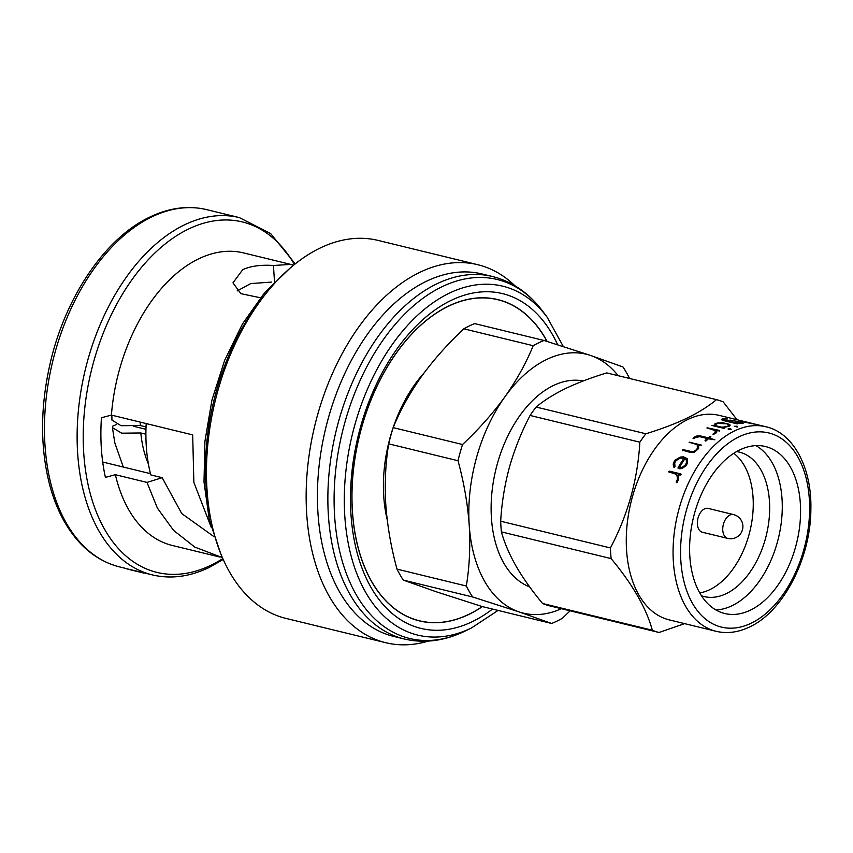<?xml version="1.0" encoding="UTF-8"?>
<svg xmlns="http://www.w3.org/2000/svg" width="853" height="853" viewBox="0 0 853 853"><rect width="100%" height="100%" fill="white"/><g stroke="black" fill="none" stroke-linecap="round" stroke-linejoin="round"><path stroke-width="1.28" d="M733.548 514.594L708.15 508.409A12.262 7.581 103.7 0 0 704.493 508.889A12.262 7.581 103.7 0 0 697.413 521.354A12.262 7.581 103.7 0 0 702.35 532.229L727.748 538.414A12.262 12.262 0 0 0 742.878 525.693A12.262 12.262 0 0 0 733.548 514.594A12.262 7.581 103.7 0 0 729.891 515.084A12.262 7.581 103.7 0 0 722.768 530.321A12.262 7.581 103.7 0 0 727.748 538.414M728.675 425.327L728.185 426.18A104.994 64.924 103.7 0 0 726.276 426.926L726.266 426.671A105.26 65.095 103.7 0 1 728.185 425.924L728.462 424.57L726.937 423.834L717.938 423.429A105.26 65.095 103.7 0 0 716.04 424.165L715.742 425.732L721.787 427.204L726.266 426.671M715.55 424.858L715.752 425.988L721.798 427.46L726.276 426.926M723.291 427.577L724.602 427.897L723.643 428.313L712.052 425.498L714.153 425.348L714.782 423.973A105.26 65.095 103.7 0 1 717.074 423.077L722.747 422.725L729.827 424.442L729.4 426.148L723.291 427.577L724.613 428.409M717.074 423.077L726.127 423.408L729.816 424.698L730.104 425.615M717.085 423.333A104.994 64.924 103.7 0 0 714.793 424.229L714.121 425.093M711.914 425.412L714.153 425.348M728.11 429.027L730.456 428.675L731.202 429.411L728.281 429.39L728.249 428.643L730.445 428.43L731.074 429.326M715.923 609.97A85.94 53.142 103.7 0 0 732.109 605.673A85.94 53.142 103.7 0 0 780.836 525.821A85.94 53.142 103.7 0 0 755.95 445.618M701.497 595.799A74.35 45.977 103.7 0 0 704.077 596.556A74.35 45.977 103.7 0 0 726.276 593.624A74.35 45.977 103.7 0 0 769.214 518.038A74.35 45.977 103.7 0 0 739.263 452.09A74.35 45.977 103.7 0 0 736.629 451.578M750.416 610.13A85.94 53.142 103.7 0 0 800.05 522.761A85.94 53.142 103.7 0 0 765.429 446.524A85.94 53.142 103.7 0 0 739.775 449.915A85.94 53.142 103.7 0 0 690.141 537.283A85.94 53.142 103.7 0 0 724.762 613.52A85.94 53.142 103.7 0 0 750.416 610.13M712.98 434.124A105.26 65.095 103.7 0 1 715.027 432.716L715.24 430.658L706.998 427.875A105.26 65.095 103.7 0 1 707.158 427.79L719.633 430.456L716.616 430.477L716.275 432.844L713.279 434.529M707.094 428.153L707.03 428.121A104.994 64.924 103.7 0 1 707.18 428.025L719.612 431.053M705.058 440.553A105.26 65.095 103.7 0 1 707.329 438.538L699.812 436.704L695.44 437.482A105.26 65.095 103.7 0 0 694.139 438.666L693.052 438.399A105.26 65.095 103.7 0 1 694.587 437.013L696.901 435.968L700.526 435.936L708.203 437.802A105.26 65.095 103.7 0 1 709.803 436.501L710.88 436.789A105.26 65.095 103.7 0 0 709.291 438.069L714.835 439.785L708.427 438.805A105.26 65.095 103.7 0 0 706.103 440.852L705.388 441.022M709.803 436.501L710.88 436.789M709.291 438.069L714.835 439.785M695.664 450.395A105.26 65.095 103.7 0 1 697.359 448.422L697.232 444.626L689.117 442.291A105.26 65.095 103.7 0 1 689.256 442.142L701.678 445.17L698.756 444.999L698.575 448.55L694.363 452.25L690.791 452.548L682.315 450.107L683.2 449.616L691.399 451.578L694.022 451.408L695.664 450.395L694.118 451.6L691.484 451.77L683.285 449.798L682.496 450.693M689.256 442.142L701.678 445.17M678.092 467.657A105.26 65.095 103.7 0 1 684.042 458.21L680.267 458.146L676.141 460.567A105.26 65.095 103.7 0 0 674.691 462.891L675 466.698L674.201 467.465L673.198 464.896L673.486 462.806A105.26 65.095 103.7 0 1 675.245 459.991L680.289 457.069L683.53 456.845L687.369 458.765L687.646 463.019L685.855 465.877L682.368 468.297L680.001 468.841L678.146 468.393L678.092 467.657L678.263 468.532M676.184 481.956A105.26 65.095 103.7 0 1 677.517 479.087L676.941 475.281L675.149 473.916L668.421 471.816A105.26 65.095 103.7 0 1 668.517 471.613L669.274 471.123L680.865 473.937L680.214 475.142L678.135 474.641L678.711 479.087L677.207 482.308L676.184 481.956L676.749 482.713M668.517 471.613L680.865 473.937L680.95 474.641M744.221 421.478L719.143 415.368A105.26 65.095 103.7 0 0 687.71 419.527A105.26 65.095 103.7 0 0 626.923 526.536A105.26 65.095 103.7 0 0 669.317 619.907L716.115 631.305C726.948 633.886 738.09 632.436 749.531 626.976C782.958 611.857 810.649 558.672 810.862 509.699C812.035 467.465 793.194 432.77 765.941 426.767A105.26 65.095 103.7 0 0 734.508 430.925A105.26 65.095 103.7 0 0 673.721 537.934A105.26 65.095 103.7 0 0 716.115 631.305M583.26 380.95A106.593 65.916 103.7 0 0 553.341 385.567A106.593 65.916 103.7 0 0 492.224 489.739A106.593 65.916 103.7 0 0 529.66 586.907M536.111 407.041L645.86 433.772C661.107 429.144 674.84 423.93 687.038 418.141C698.842 412.351 708.651 406.188 716.477 399.641L606.739 372.91C591.31 377.602 577.588 382.816 565.55 388.541C553.64 394.406 543.83 400.579 536.111 407.041A119.91 74.158 103.7 0 0 530.097 415.454C521.492 431.895 514.626 449.041 509.518 466.9C504.656 484.877 501.713 502.982 500.679 521.215A119.91 74.158 103.7 0 0 501.393 531.877C504.368 542.711 509.284 554.173 516.118 566.264C523.241 578.441 532.059 590.862 542.593 603.497A119.91 74.158 103.7 0 0 549.311 605.758L659.06 632.489A119.91 74.158 103.7 0 1 652.332 630.228C646.393 608.349 632.659 584.476 611.132 558.608L501.393 531.877M645.86 433.772A119.91 74.158 103.7 0 0 639.846 442.185L530.097 415.454M500.679 521.215L610.428 547.946C627.915 514.743 637.724 479.482 639.846 442.185M610.428 547.946A119.91 74.158 103.7 0 0 611.132 558.608M684.628 623.628L659.06 632.489M699.759 592.92A74.35 45.977 103.7 0 0 709.856 589.626A74.35 45.977 103.7 0 0 751.525 523.539A74.35 45.977 103.7 0 0 733.761 453.327M463.851 328.821A149.222 92.284 103.7 0 1 474.673 323.596L544.001 340.475L590.532 355.434A133.239 82.4 103.7 0 0 546.613 359.497A133.239 82.4 103.7 0 0 504.891 396.826C516.726 380.043 526.152 363.005 533.178 345.71L463.851 328.821C447.697 343.951 433.569 359.849 421.478 376.514C409.643 393.297 400.217 410.336 393.19 427.63A149.222 92.284 103.7 0 0 388.68 443.837C385.492 463.371 384.532 483.672 385.801 504.763C387.379 526.184 391.122 547.637 397.008 569.122A149.222 92.284 103.7 0 0 403.32 580.104L435.766 591.619L482.297 606.579L551.624 623.468A149.222 92.284 103.7 0 0 557.052 621.069A149.222 92.284 103.7 0 0 562.447 618.233L570.092 610.812M544.001 340.475A149.222 92.284 103.7 0 0 538.574 342.874A149.222 92.284 103.7 0 0 533.178 345.71M214.039 536.697L181.732 513.559L162.166 477.68L150.778 474.897A132.983 82.24 -76.3 0 1 146.289 446.311A132.983 82.24 -76.3 0 1 146.183 423.568M468.926 614.405A165.365 102.264 -76.3 0 0 468.969 614.384A165.365 102.264 -76.3 0 0 482.393 606.6A165.418 102.296 -76.3 0 1 468.926 614.405A165.365 102.264 -76.3 0 1 352.396 511.64A165.365 102.264 -76.3 0 1 448.443 306.12A165.365 102.264 -76.3 0 1 538.691 328.128A165.365 102.264 -76.3 0 1 547.168 341.467A165.418 102.296 -76.3 0 0 538.669 328.096M426.319 281.319A186.53 115.358 -76.3 0 1 482.009 273.962L492.458 276.5A186.53 115.358 -76.3 0 0 436.768 283.868A186.53 115.358 -76.3 0 0 329.034 473.5A186.53 115.358 -76.3 0 0 404.173 638.972L393.723 636.423A186.53 115.358 -76.3 0 1 318.585 470.952A186.53 115.358 -76.3 0 1 426.319 281.319M428.313 641.093A194.527 120.294 -76.3 0 1 385.727 642.704A194.527 120.294 -76.3 0 1 307.368 470.142A194.527 120.294 -76.3 0 1 419.719 272.384A194.527 120.294 -76.3 0 1 477.797 264.707A194.527 120.294 -76.3 0 1 514.871 285.723M385.727 642.704L286.032 618.425A194.527 120.294 -76.3 0 1 207.674 445.863A194.527 120.294 -76.3 0 1 320.024 248.095A194.527 120.294 -76.3 0 1 378.103 240.418L477.797 264.707M260.432 297.761L240.887 293.667L232.965 282.844L242.785 269.601C250.878 266.019 261.082 264.643 273.429 265.486L290.777 264.409L293.549 265.23M211.139 527.122L193.866 482.414L192.682 434.891L111.412 415.091A150.554 93.105 -76.3 0 1 198.632 258.854A150.554 93.105 -76.3 0 1 243.585 252.914L290.777 264.409M222.409 557.627L194.815 547.093L173.585 530.395L157.41 508.164L147.004 482.414L162.166 477.68M219.52 556.966L172.327 545.472A150.554 93.105 -76.3 0 1 115.368 474.705L147.004 482.414M482.265 606.568A165.247 102.189 -76.3 0 1 352.47 511.608A165.247 102.189 -76.3 0 1 422.523 323.692A165.247 102.189 -76.3 0 1 547.029 341.424M387.187 519.562A116.584 72.1 -76.3 0 1 424.229 372.74M274.517 281.927L273.429 265.486M237.134 290.969L250.771 283.569L271.531 282.087M150.459 473.66L102.701 462.027M111.412 415.091L101.443 417.757A161.217 99.694 103.7 0 0 105.409 477.371L115.368 474.705M143.837 572.821L143.858 573.088A184.131 113.865 -76.3 0 1 143.016 572.885A184.131 113.865 -76.3 0 1 142.408 572.736L125.092 568.343L142.387 572.459A183.864 113.705 103.7 0 0 143.08 572.63L152.335 574.89A183.864 113.705 -76.3 0 1 78.273 411.786A183.864 113.705 -76.3 0 1 184.472 224.851A183.864 113.705 -76.3 0 1 239.362 217.6L270.678 233.605L295.213 263.886M125.092 568.343L129.027 569.463A184.131 113.865 103.7 0 0 129.635 569.633L143.016 572.885M111.839 415.198L111.946 420.092L121.051 425.711L140.318 425.519L146.034 426.916M140.233 422.118A99.524 61.544 103.7 0 0 140.318 425.519M148.411 464A99.524 61.544 103.7 0 1 140.82 432.972L121.723 433.185L112.457 427.694L112.745 426.137L116.605 424.474M133.782 426.329L145.959 429.304M140.82 432.972L145.895 434.209M397.008 569.122L466.324 586.011A149.222 92.284 103.7 0 0 472.647 596.983L403.32 580.104M393.19 427.63L462.518 444.52A149.222 92.284 103.7 0 0 458.008 460.727L388.68 443.837M629.29 377.932A149.222 92.284 103.7 0 0 622.978 366.961L590.532 355.434A133.239 82.4 103.7 0 1 618.137 375.683M551.624 623.468L519.178 611.942A133.239 82.4 103.7 0 0 561.381 608.69M466.324 586.011C469.502 566.733 470.472 546.421 469.214 525.085A133.239 82.4 103.7 0 0 519.178 611.942L472.647 596.983M462.518 444.52C478.672 429.39 492.799 413.492 504.891 396.826A133.239 82.4 103.7 0 0 469.214 525.085C467.679 503.931 463.936 482.478 458.008 460.727M542.593 603.497L652.332 630.228M737.024 419.729L723.205 401.891A119.91 74.158 103.7 0 0 716.477 399.641M736.917 426.926L734.369 426.287L737.088 426.18L736.917 426.926M722.107 418.962A105.26 65.095 103.7 0 1 724.389 418.738L727.364 418.972L725.263 419.026A105.26 65.095 103.7 0 0 723.387 419.207L722.992 419.783L724.666 420.444L727.406 421.115L728.014 420.39A105.26 65.095 103.7 0 1 730.285 420.166L742.974 422.427L742.686 423.195L736.544 423.344L737.856 423.664L737.131 423.856L723.557 420.572L721.67 419.793L722.107 418.962L721.457 419.655M755.257 424.176L744.168 422.128M750.203 422.939A105.26 65.095 103.7 0 0 749.659 422.8A105.26 65.095 103.7 0 0 744.221 421.862M744.605 421.574L742.334 421.03A105.26 65.095 103.7 0 0 740.159 420.604L741.396 420.892A105.26 65.095 103.7 0 1 743.187 421.243L749.659 422.8M739.519 420.86L740.159 420.604M740.916 421.009A104.994 64.924 103.7 0 0 740.105 420.87M751.6 423.653L751.653 423.397A105.26 65.095 103.7 0 1 753.476 423.749L753.86 424.101M745.65 422.288L751.653 423.397M753.871 423.824L750.747 423.067A105.26 65.095 103.7 0 0 745.671 422.171M736.544 423.344L737.568 423.856M724.389 418.738L724.357 419.004A104.994 64.924 103.7 0 0 722.075 419.228M724.357 419.004L725.061 419.036M722.928 419.537L724.645 420.71L727.406 421.115M727.332 421.073L728.014 420.39M730.285 420.166L730.253 420.433A104.994 64.924 103.7 0 0 727.993 420.657M730.253 420.433L730.989 420.465M740.617 421.947L743.251 423.152M741.865 422.704L741.364 423.216A104.994 64.924 103.7 0 0 739.476 423.397L739.508 423.141A105.26 65.095 103.7 0 1 741.396 422.949L741.63 422.31L740.084 421.766L731.149 420.454A105.26 65.095 103.7 0 0 729.283 420.636L728.995 421.499L739.508 423.141M728.793 420.966L728.974 421.766L735.019 423.237L739.476 423.397M734.369 426.543L736.715 426.372L737.45 427.033M715.027 432.716L715.059 432.951A104.994 64.924 103.7 0 0 713.023 434.358M715.059 432.951L715.496 431.767M716.616 430.477L716.925 431.938M707.329 438.538L707.393 438.762A104.994 64.924 103.7 0 0 705.111 440.766M694.587 437.013L694.641 437.226A104.994 64.924 103.7 0 0 693.116 438.613M694.641 437.226L696.965 436.192L700.58 436.16L708.203 437.802M709.856 436.736A104.994 64.924 103.7 0 0 708.257 438.026M697.359 448.422L697.445 448.614A104.994 64.924 103.7 0 0 695.749 450.587M697.445 448.614L697.232 444.626M684.042 458.21L684.149 458.381A104.994 64.924 103.7 0 0 678.21 467.796M673.977 467.433L673.486 462.806M675.245 459.991L675.352 460.151A104.994 64.924 103.7 0 0 673.593 462.966M675.352 460.151L680.395 457.24L683.637 457.016L687.475 458.935M686.249 459.554L686.526 463.168A104.994 64.924 103.7 0 0 685.055 465.514L684.948 465.365A105.26 65.095 103.7 0 1 686.42 463.008L686.249 459.554L685.012 458.647A105.26 65.095 103.7 0 0 679.457 467.444L682.261 467.252L684.948 465.365M679.457 467.444L682.379 467.401L685.055 465.514M677.517 479.087L677.655 479.205A104.994 64.924 103.7 0 0 676.322 482.073M677.655 479.205L676.941 475.281M680.993 474.076L681.078 474.769M738.911 436.875A99.929 61.8 103.7 0 0 680.865 561.071A99.929 61.8 103.7 0 0 751.28 623.17A99.929 61.8 103.7 0 0 809.326 498.984A99.929 61.8 103.7 0 0 738.911 436.875M492.522 609.074A172.285 106.54 -76.3 0 1 472.402 621.602A172.285 106.54 -76.3 0 1 350.988 514.54A172.285 106.54 -76.3 0 1 451.077 300.416A172.285 106.54 -76.3 0 1 557.67 344.772M498.067 610.417L471.41 628A179.567 111.05 -76.3 0 1 471.368 628.021A179.567 111.05 -76.3 0 1 344.825 516.438A179.567 111.05 -76.3 0 1 449.136 293.261A179.567 111.05 -76.3 0 1 547.125 317.167L563.332 346.574M464.928 631.145A184.749 114.249 -76.3 0 1 464.885 631.167A184.749 114.249 -76.3 0 1 464.842 631.188A184.749 114.249 -76.3 0 1 334.643 516.374A184.749 114.249 -76.3 0 1 441.961 286.768A184.749 114.249 -76.3 0 1 542.785 311.356C529.137 293.176 512.365 281.565 492.458 276.5M119.687 566.936C96.688 561.05 78.156 545.76 64.071 521.066C58.079 510.382 53.302 498.419 49.741 485.154C39.931 447.164 40.208 406.017 50.551 361.693C65.969 295.916 105.676 237.763 149.819 217.067C169.289 207.748 188.246 205.274 206.714 209.646A183.864 113.705 103.7 0 0 151.813 216.897A183.864 113.705 103.7 0 0 45.614 403.832A183.864 113.705 103.7 0 0 119.687 566.936L125.082 568.247M294.445 264.505A180.356 111.54 103.7 0 0 188.513 229.052A180.356 111.54 103.7 0 0 83.743 453.21A180.356 111.54 103.7 0 0 210.84 565.294A180.356 111.54 103.7 0 0 222.814 558.566M266.744 292.547A186.53 115.358 103.7 0 0 211.117 520.927M547.125 317.167L542.785 311.356M471.41 628L464.832 631.188C444.37 641.029 424.154 643.631 404.173 638.972M223.219 559.461L209.22 567.458C189.761 576.777 170.792 579.262 152.335 574.89M239.362 217.6L206.714 209.646M289.721 268.46L264.547 292.76L242.497 323.905L224.659 360.318L211.917 400.153L204.912 441.396L204.006 481.934L209.273 519.722L220.447 552.883M112.447 427.694L114.824 442.942L123.301 467.049M755.033 424.112L765.941 426.767"/></g></svg>
